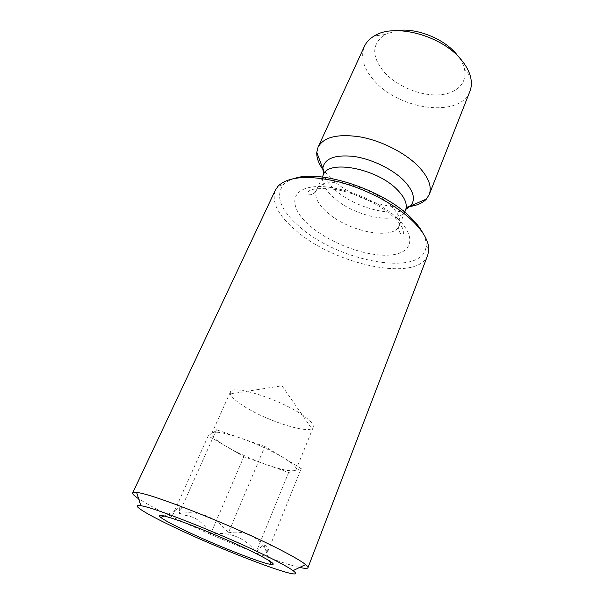 <?xml version="1.0" encoding="UTF-8"?>
<svg xmlns="http://www.w3.org/2000/svg" width="604" height="604" viewBox="0 0 604 604"><rect width="100%" height="100%" fill="white"/><g stroke="black" fill="none" stroke-linecap="round" stroke-linejoin="round"><path stroke-width="0.45" stroke-dasharray="3.02 2.27" d="M264.869 446.492L216.504 429.761L208.214 435.899L226.326 446.447C238.172 453.219 251.407 459.229 266.032 464.499C280.513 469.542 290.101 471.55 294.782 470.531L296.141 469.489C296.828 467.254 292.578 463.321 283.389 457.673L264.869 446.492L228.387 532.819C236.662 531.392 244.295 532.283 251.287 535.491C257.983 539.334 263.359 545.004 267.413 552.494C267.391 547.473 266.228 545.08 263.948 545.321C261.879 546.024 259.297 548.281 256.194 552.101C244.477 537.288 229.256 531.301 210.539 534.147C206.583 527.149 201.336 521.811 194.805 518.149C187.987 515.076 180.551 514.14 172.495 515.333L175.53 510.886C179.403 505.661 180.566 506.567 179.011 513.589C199.116 510.289 215.575 516.699 228.387 532.819M301.298 414.246C310.146 420.188 314.118 424.552 313.204 427.33L311.815 428.689C304.28 433.06 265.111 419.908 243.986 406.281C236.104 401.283 231.558 397.168 230.351 393.936L230.373 392.004C231.468 384.174 278.187 398.497 301.298 414.246M299.69 567.428C276.315 562.256 209.445 535.303 167.693 514.6C154.669 508.175 144.975 502.883 138.61 498.723M427.76 255.145C417.817 282.77 335.492 265.148 296.005 230.645C278.074 215.462 271.196 201.963 275.364 190.147M422.77 232.88C425.171 237.47 426.288 241.676 426.122 245.488C425.261 277.832 339.803 262.566 300.014 227.172C280.483 210.313 274.963 196.134 283.457 184.643C286.1 181.88 289.905 179.781 294.88 178.331M408.168 206.704C385.329 209.414 350.516 196.685 331.46 178.912L323.88 170.751M469.912 91.317C460.369 118.029 400.407 110.29 374.925 81.427C363.638 69.12 360.143 57.418 364.431 46.327M456.662 54.337C460.573 59.056 463.132 63.782 464.325 68.501C468.032 83.45 455.907 94.39 437.643 94.926C419.387 95.523 397.175 86.191 384.688 72.684C371.407 57.01 371.43 44.303 384.763 34.564L396.881 30.645M301.26 468.462L283.389 457.673C270.924 450.327 256.609 443.781 240.43 438.036C224.839 432.804 215.447 431.097 212.246 432.909L211.755 433.498C211.166 436.065 216.028 440.384 226.326 446.447L243.857 456.654L288.644 472.487L301.26 468.462L267.413 552.494M288.644 472.487L256.194 552.101M243.857 456.654L210.985 533.113M208.214 435.899L172.495 515.333M216.504 429.761L179.011 513.589M397.273 218.301C417.93 237.734 411.739 254.299 388.387 255.198C365.261 256.36 330.486 243.352 310.365 226.228C289.98 209.18 288.72 190.29 311.853 187.029C334.669 183.473 376.941 198.814 397.273 218.301M390.456 205.3C398.436 213.137 401.403 219.856 399.35 225.466C394.087 240.958 348.078 231.762 326.794 212.064C317.591 203.79 314.14 196.466 316.443 190.101C320.867 174.956 369.633 184.326 390.456 205.3M405.578 210.003C400.12 225.964 354.291 217.183 333.317 197.282C324.242 188.916 320.898 181.457 323.291 174.903M405.88 209.346C390.26 217.44 352.94 206.696 334.457 189.339C328.878 184.25 325.246 179.214 323.563 174.231M296.141 469.489L313.204 427.33M230.351 393.936L281.977 385.767L311.815 428.689M263.948 545.314L269.626 560.95M283.457 184.643L278.172 186.055M322.325 177.048L316.443 190.101C314.646 193.454 312.192 195.009 309.082 194.775L307.866 192.668C309.127 188.742 318.27 187.663 335.296 189.43C356.33 192.948 381.69 205.254 394.903 218.255C399.304 222.634 402.083 226.56 403.245 230.033L403.434 233.431C400.331 237.274 397.19 227.315 399.35 225.466L404.703 212.185M384.763 34.564L374.284 35.953M464.325 68.501L470.576 77.025M426.122 245.488L428.764 250.282M175.53 510.886L164.092 515.937M211.755 433.498L230.373 392.004"/><path stroke-width="0.91" d="M254.639 552.811C271.392 561.297 276.813 565.163 270.894 564.423C260.128 562.951 210.705 543.155 181.298 528.734C170.924 523.683 164.069 519.916 160.709 517.424C155.93 513.37 164.401 515.31 186.123 523.238C207.127 531.09 236.489 543.759 254.639 552.811M168.773 524.627C143.707 512.509 130.238 503.917 140.883 505.752C154.088 507.134 230.97 537.953 270.562 558.036C281.819 563.691 289.308 567.896 293.038 570.652C312.132 584.815 220.86 550.244 168.773 524.627M138.61 498.723C134.292 495.869 132.314 493.944 132.676 492.947C132.956 492.351 134.262 492.192 136.595 492.479C150.811 493.075 237.304 527.375 281.087 550.206C293.506 556.601 301.675 561.388 305.586 564.559C307.413 566.046 308.199 567.096 307.957 567.715C307.496 568.666 304.741 568.568 299.69 567.428M132.676 492.947L275.364 190.147L278.172 186.055C288.289 176.496 308.01 174.979 337.334 181.502C365.088 188.418 394.948 204.099 412.109 220.498C423.57 231.694 429.119 241.623 428.764 250.282L427.76 255.145L307.957 567.715M294.88 178.331C320.845 169.347 383.125 189.86 410.267 217.115C415.922 222.544 420.09 227.799 422.77 232.88M323.88 170.751C318.867 164.22 316.496 158.074 316.768 152.329L318.059 147.18C323.653 137.002 337.704 133.575 360.211 136.904C381.464 140.755 405.103 152.782 418.33 166.311C428.53 177.146 432.154 186.576 429.218 194.594L426.394 199.086C422.43 203.261 416.36 205.805 408.168 206.704M318.059 147.18L364.431 46.327C366.364 42.129 369.648 38.671 374.284 35.953C394.382 22.756 442.196 35.538 461.396 59.992C466.122 65.7 469.187 71.378 470.576 77.025C471.822 82.25 471.596 87.014 469.912 91.317L429.218 194.594M396.881 30.645C416.073 27.527 443.94 38.543 456.662 54.337M210.985 533.113L210.539 534.147M322.325 177.048L323.291 174.903C327.942 159.32 376.473 168.252 396.971 189.445C404.831 197.372 407.7 204.22 405.578 210.003C406.726 207.466 408.417 206.085 410.644 205.858L405.88 209.346M323.563 174.231L322.778 168.38C324.454 158.558 334.646 154.556 353.34 156.361C371.022 158.746 391.973 168.735 403.532 180.203C413.566 190.736 415.945 199.29 410.644 205.858L426.394 199.086M269.626 560.95L270.894 564.423M140.883 505.752L136.595 492.479M323.291 174.903C324.325 172.321 324.159 170.147 322.778 168.38L316.768 152.329M404.703 212.185L405.578 210.003M293.038 570.652L305.586 564.559M164.092 515.937L160.709 517.424"/></g></svg>

